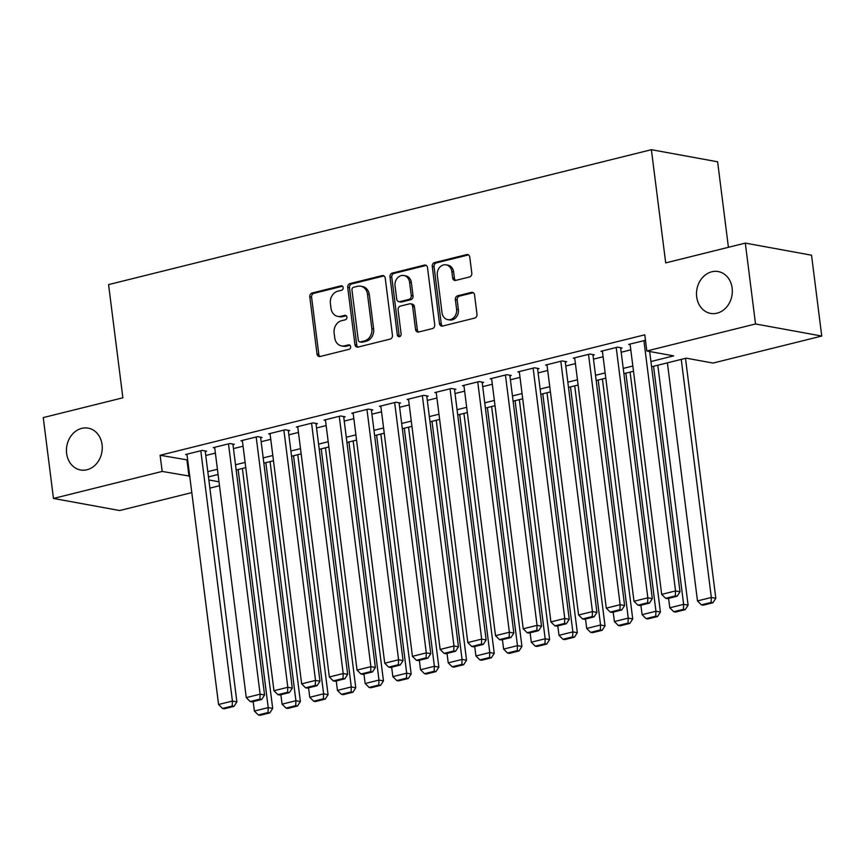 <?xml version="1.0" encoding="UTF-8"?>
<svg xmlns="http://www.w3.org/2000/svg" width="865" height="865" viewBox="0 0 865 865"><rect width="100%" height="100%" fill="white"/><g stroke="black" fill="none" stroke-linecap="round" stroke-linejoin="round"><path stroke-width="1.3" d="M343.178 287.58A2.281 1.914 -79.7 0 0 340.994 285.828L312.114 293.008A3.265 2.725 -79.7 0 0 309.789 296.857L317.012 354.001A3.265 2.725 -79.7 0 0 319.142 356.531A3.265 2.725 -79.7 0 0 320.126 356.499L349.017 349.319A2.281 1.914 -79.7 0 0 348.454 344.875L344.713 345.805A10.434 8.737 -79.7 0 1 341.556 345.914A10.434 8.737 -79.7 0 1 334.733 337.804L334.128 333.047A10.434 8.737 -79.7 0 1 341.545 320.731L345.286 319.801A2.281 1.914 -79.7 0 0 344.724 315.357L340.983 316.287A10.434 8.737 -79.7 0 1 337.826 316.395A10.434 8.737 -79.7 0 1 331.003 308.286L330.398 303.529A10.434 8.737 -79.7 0 1 337.815 291.202L341.556 290.272A2.281 1.914 -79.7 0 0 343.178 287.58M696.693 296.89A21.268 17.797 -79.7 0 0 710.598 313.4A21.268 17.797 -79.7 0 0 732.147 288.077A21.268 17.797 -79.7 0 0 718.231 271.556A21.268 17.797 -79.7 0 0 696.693 296.89M66.637 453.476A21.268 17.797 -79.7 0 0 80.542 469.987A21.268 17.797 -79.7 0 0 102.081 444.664A21.268 17.797 -79.7 0 0 88.176 428.143A21.268 17.797 -79.7 0 0 66.637 453.476M469.479 276.984A3.265 2.725 -79.7 0 0 471.793 273.135L469.771 257.1A3.265 2.725 -79.7 0 0 467.641 254.57A3.265 2.725 -79.7 0 0 466.657 254.602L434.576 262.571A3.265 2.725 -79.7 0 0 432.262 266.42L439.474 323.564A3.265 2.725 -79.7 0 0 441.604 326.094A3.265 2.725 -79.7 0 0 442.599 326.062L474.669 318.093A3.265 2.725 -79.7 0 0 476.993 314.244L474.55 294.879A3.265 2.725 -79.7 0 0 472.409 292.348A3.265 2.725 -79.7 0 0 471.425 292.381L457.693 295.787A3.265 2.725 -79.7 0 0 455.379 299.636L456.59 309.238A8.726 7.298 -79.7 0 1 447.756 319.628A8.726 7.298 -79.7 0 1 442.047 312.86L437.301 275.243A8.726 7.298 -79.7 0 1 446.135 264.852A8.726 7.298 -79.7 0 1 451.844 271.621L452.633 277.892A3.265 2.725 -79.7 0 0 454.763 280.422A3.265 2.725 -79.7 0 0 455.747 280.39L469.479 276.984M191.803 492.607L119.684 510.534L53.468 498.445L43.25 417.59L122.873 397.803L108.568 284.607L651.388 149.699L665.693 262.895L745.316 243.108L755.523 323.964L821.75 336.053L713.052 363.062L686.205 358.164L651.583 366.771M53.468 498.445L162.166 471.425L189.727 476.15M650.923 361.527L673.673 355.872L646.825 350.974L644.782 334.809L160.122 455.26L162.166 471.425M646.825 350.974L755.523 323.964M385.228 278.108A3.265 2.725 -79.7 0 0 383.098 275.578A3.265 2.725 -79.7 0 0 382.114 275.611L350.033 283.579A3.265 2.725 -79.7 0 0 347.719 287.429L354.931 344.573A3.265 2.725 -79.7 0 0 357.061 347.103A3.265 2.725 -79.7 0 0 358.056 347.07L390.126 339.102A3.265 2.725 -79.7 0 0 392.45 335.252L385.228 278.108M392.299 273.081L424.38 265.101A3.265 2.725 -79.7 0 1 425.364 265.068A3.265 2.725 -79.7 0 1 427.505 267.609L434.717 324.743A3.265 2.725 -79.7 0 1 432.403 328.592L418.671 332.009A3.265 2.725 -79.7 0 1 417.687 332.041A3.265 2.725 -79.7 0 1 415.557 329.511L412.627 306.34A3.265 2.725 -79.7 0 0 410.497 303.799A3.265 2.725 -79.7 0 0 409.513 303.831L400.398 306.102A3.265 2.725 -79.7 0 0 398.084 309.951L401.133 334.074A2.281 1.914 -79.7 0 1 397.327 335.025L389.985 276.93A3.265 2.725 -79.7 0 1 392.299 273.081L394.094 273.405L426.175 265.436L424.38 265.101M205.264 451.562L206.649 451.216L202.183 450.395L185.564 454.525L187.024 454.795M232.966 444.675L234.35 444.329L229.874 443.518L213.255 447.648L214.715 447.908M260.657 437.787L262.041 437.452L257.565 436.63L240.957 440.761L242.416 441.031M288.359 430.911L289.743 430.565L285.266 429.754L268.647 433.873L270.107 434.144M316.049 424.023L317.433 423.677L312.957 422.866L296.338 426.996L297.809 427.267M343.74 417.146L345.124 416.8L340.648 415.979L324.04 420.109L325.5 420.379M371.442 410.259L372.826 409.913L368.349 409.102L351.731 413.232L353.19 413.492M399.133 403.382L400.517 403.036L396.04 402.214L379.421 406.345L380.892 406.615M426.823 396.494L428.207 396.148L423.742 395.337L407.123 399.468L408.583 399.727M454.525 389.607L455.909 389.272L451.433 388.45L434.814 392.58L436.274 392.851M482.216 382.73L483.6 382.384L479.124 381.573L462.505 385.693L463.975 385.963M509.907 375.843L511.302 375.496L506.825 374.686L490.206 378.816L491.666 379.086M537.608 368.966L538.992 368.62L534.516 367.798L517.897 371.928L519.357 372.199M565.299 362.078L566.683 361.732L562.207 360.921L545.599 365.052L547.058 365.311M593.001 355.201L594.385 354.855L589.908 354.034L573.29 358.164L574.749 358.434M620.692 348.314L622.076 347.968L617.599 347.157L600.98 351.287L602.451 351.547M160.122 455.26L187.683 459.985M205.762 455.487L215.374 453.098M233.463 448.6L243.065 446.21M261.154 441.723L270.767 439.334M288.845 434.836L298.457 432.446M316.547 427.959L326.148 425.569M344.238 421.071L353.85 418.682M371.928 414.184L381.541 411.805M399.63 407.307L409.242 404.917M427.321 400.419L436.933 398.03M455.022 393.543L464.624 391.153M482.713 386.655L492.326 384.265M510.404 379.778L520.016 377.389M538.106 372.891L547.707 370.501M565.797 366.003L575.409 363.624M593.487 359.126L603.1 356.737M621.189 352.239L630.801 349.849M630.142 344.67L628.682 344.4L645.474 340.302M728.416 247.304L717.615 161.787L651.388 149.699M745.316 243.108L811.532 255.197L821.75 336.053M219.494 485.73L209.892 488.12M208.854 479.945L218.996 481.805M633.504 371.258L623.892 373.648M605.803 378.146L596.201 380.535M578.112 385.022L568.5 387.412M550.421 391.91L540.809 394.299M522.72 398.797L513.107 401.176M495.029 405.674L485.416 408.064M467.327 412.562L457.726 414.951M439.636 419.439L430.024 421.828M411.945 426.326L402.333 428.716M384.244 433.203L374.642 435.592M356.553 440.09L346.941 442.48M328.862 446.978L319.25 449.357M301.161 453.855L291.559 456.244M273.47 460.742L263.857 463.132M245.768 467.619L236.167 470.009M218.077 474.507L208.465 476.896M207.805 471.652L217.418 469.273M235.507 464.775L245.109 462.386M263.198 457.888L272.81 455.498M290.889 451.011L300.501 448.621M318.59 444.123L328.192 441.734M346.281 437.247L355.893 434.857M373.972 430.359L383.584 427.97M401.674 423.472L411.286 421.093M429.364 416.595L438.977 414.205M457.066 409.707L466.668 407.318M484.757 402.831L494.369 400.441M512.448 395.943L522.06 393.553M540.149 389.066L549.751 386.677M567.84 382.179L577.452 379.789M595.531 375.291L605.143 372.912M623.232 368.414L632.834 366.025M186.97 460.158L189.013 476.323M337.826 316.395L339.621 316.72A10.434 8.737 -79.7 0 0 342.778 316.612L340.983 316.287M346.238 315.747L342.778 316.612M341.556 345.914L343.351 346.238A10.434 8.737 -79.7 0 0 346.508 346.13L344.713 345.805M349.968 345.276L346.508 346.13M342.508 286.229L313.898 293.332A3.265 2.725 -79.7 0 0 311.584 297.182L318.807 354.326A3.265 2.725 -79.7 0 0 320.072 356.51M383.963 275.924A3.265 2.725 -79.7 0 0 383.898 275.935L351.817 283.915A3.265 2.725 -79.7 0 0 349.503 287.764L356.726 344.897A3.265 2.725 -79.7 0 0 357.991 347.092M353.58 287.288A2.281 1.914 -79.7 0 0 351.958 289.98L358.294 340.14A2.281 1.914 -79.7 0 0 360.478 341.891L364.425 340.907A10.434 8.737 -79.7 0 0 371.842 328.592L367.506 294.305A10.434 8.737 -79.7 0 0 360.683 286.196A10.434 8.737 -79.7 0 0 357.526 286.304L353.58 287.288M359.786 341.913L361.581 342.237A2.281 1.914 -79.7 0 0 362.273 342.216L360.478 341.891M360.683 286.196L362.478 286.52A10.434 8.737 -79.7 0 1 369.301 294.63L373.626 328.916A10.434 8.737 -79.7 0 1 366.209 341.232L362.273 342.216M410.497 303.799L412.281 304.134A3.265 2.725 -79.7 0 1 414.421 306.664L417.341 329.835A3.265 2.725 -79.7 0 0 418.617 332.019M394.094 273.405A3.265 2.725 -79.7 0 0 391.78 277.254L399.111 335.35A2.281 1.914 -79.7 0 0 399.76 336.69M409.588 282.293A8.726 7.298 -79.7 0 0 403.879 275.513A8.726 7.298 -79.7 0 0 395.046 285.904L396.721 299.16A3.265 2.725 -79.7 0 0 398.851 301.69A3.265 2.725 -79.7 0 0 399.835 301.658L408.95 299.387A3.265 2.725 -79.7 0 0 411.264 295.538L409.588 282.293L411.383 282.617A8.726 7.298 -79.7 0 0 405.674 275.838L403.879 275.513M398.851 301.69L400.646 302.015A3.265 2.725 -79.7 0 0 401.63 301.982L399.835 301.658M411.383 282.617L413.048 295.873A3.265 2.725 -79.7 0 1 410.734 299.723L401.63 301.982M446.135 264.852L447.929 265.177A8.726 7.298 -79.7 0 1 453.628 271.945L454.428 278.216A3.265 2.725 -79.7 0 0 455.693 280.411M447.756 319.628L449.541 319.964A8.726 7.298 -79.7 0 0 458.385 309.573L456.59 309.238M473.274 292.694A3.265 2.725 -79.7 0 0 473.22 292.705L459.488 296.111A3.265 2.725 -79.7 0 0 457.174 299.96L458.385 309.573M468.506 254.916A3.265 2.725 -79.7 0 0 468.441 254.926L436.36 262.895A3.265 2.725 -79.7 0 0 434.046 266.744L441.269 323.888A3.265 2.725 -79.7 0 0 442.534 326.073M238.135 469.522L268.215 707.602L254.364 711.041L253.175 701.591M268.009 712.565L258.321 714.977L260.106 715.301L269.804 712.89L268.009 712.565L268.215 707.602L272.691 708.413L242.373 468.462M254.364 711.041L258.321 714.977M269.804 712.89L272.691 708.413M200.799 450.741L232.415 701.061L236.891 701.883L205.189 450.946M186.948 454.179L218.575 704.51L232.415 701.061L232.209 706.035L222.521 708.446L224.305 708.77L234.004 706.359L232.209 706.035M236.891 701.883L234.004 706.359M222.521 708.446L218.575 704.51M265.836 462.634L295.906 700.715L282.066 704.164L280.865 694.714M295.7 705.689L286.012 708.089L287.796 708.424L297.495 706.013L295.7 705.689L295.906 700.715L300.382 701.537L270.075 461.586M282.066 704.164L286.012 708.089M297.495 706.013L300.382 701.537M293.527 455.758L323.607 693.838L309.757 697.277L308.567 687.826M323.402 698.801L313.703 701.212L315.498 701.537L325.186 699.125L323.402 698.801L323.607 693.838L328.073 694.649L297.765 454.698M309.757 697.277L313.703 701.212M325.186 699.125L328.073 694.649M321.218 448.87L351.298 686.951L337.447 690.389L336.258 680.95M351.093 691.913L341.405 694.325L343.189 694.649L352.888 692.249L351.093 691.913L351.298 686.951L355.775 687.772L325.456 447.821M337.447 690.389L341.405 694.325M352.888 692.249L355.775 687.772M348.919 441.993L378.989 680.074L365.149 683.512L363.949 674.062M378.794 685.037L369.096 687.448L370.89 687.772L380.578 685.361L378.794 685.037L378.989 680.074L383.465 680.885L353.158 440.934M365.149 683.512L369.096 687.448M380.578 685.361L383.465 680.885M228.49 443.853L260.116 694.184L264.582 694.995L232.89 444.069M214.639 447.302L246.266 697.623L260.116 694.184L259.911 699.147L250.212 701.558L252.007 701.883L261.695 699.471L259.911 699.147M264.582 694.995L261.695 699.471M250.212 701.558L246.266 697.623M256.181 436.976L287.807 687.297L292.284 688.118L260.581 437.182M242.341 440.415L273.956 690.746L287.807 687.297L287.602 692.27L277.914 694.671L279.698 695.006L289.397 692.595L287.602 692.27M292.284 688.118L289.397 692.595M277.914 694.671L273.956 690.746M283.882 430.089L315.498 680.42L319.974 681.231L288.272 430.294M270.031 433.538L301.658 683.858L315.498 680.42L315.303 685.383L305.604 687.794L307.399 688.118L317.087 685.707L315.303 685.383M319.974 681.231L317.087 685.707M305.604 687.794L301.658 683.858M311.573 423.212L343.2 673.532L347.676 674.354L315.974 423.418M297.722 426.65L329.349 676.971L343.2 673.532L342.994 678.495L333.295 680.906L335.09 681.231L344.778 678.83L342.994 678.495M347.676 674.354L344.778 678.83M333.295 680.906L329.349 676.971M376.61 435.106L406.691 673.186L392.84 676.625L391.65 667.174M406.485 678.149L396.786 680.56L398.581 680.885L408.269 678.474L406.485 678.149L406.691 673.186L411.167 674.008L380.849 434.057M392.84 676.625L396.786 680.56M408.269 678.474L411.167 674.008M339.264 416.325L370.89 666.655L375.367 667.466L343.664 416.53M325.424 419.763L357.04 670.094L370.89 666.655L370.685 671.618L360.997 674.03L362.781 674.354L372.48 671.943L370.685 671.618M375.367 667.466L372.48 671.943M360.997 674.03L357.04 670.094M404.301 428.218L434.381 666.299L420.531 669.748L419.341 660.298M434.176 671.272L424.488 673.673L426.272 674.008L435.971 671.597L434.176 671.272L434.381 666.299L438.858 667.12L408.539 427.169M420.531 669.748L424.488 673.673M435.971 671.597L438.858 667.12M366.965 409.448L398.581 659.768L403.058 660.59L371.355 409.653M353.115 412.886L384.741 663.206L398.581 659.768L398.387 664.731L388.688 667.142L390.483 667.466L400.171 665.055L398.387 664.731M403.058 660.59L400.171 665.055M388.688 667.142L384.741 663.206M432.003 421.341L462.072 659.422L448.232 662.86L447.032 653.41M461.878 664.385L452.179 666.796L453.974 667.12L463.662 664.709L461.878 664.385L462.072 659.422L466.549 660.233L436.241 420.282M448.232 662.86L452.179 666.796M463.662 664.709L466.549 660.233M394.656 402.56L426.283 652.88L430.759 653.702L399.057 402.766M380.805 405.999L412.432 656.33L426.283 652.88L426.077 657.854L416.389 660.265L418.173 660.59L427.872 658.179L426.077 657.854M430.759 653.702L427.872 658.179M416.389 660.265L412.432 656.33M459.693 414.454L489.774 652.534L475.923 655.984L474.734 646.533M489.568 657.508L479.88 659.909L481.664 660.244L491.363 657.832L489.568 657.508L489.774 652.534L494.25 653.356L463.932 413.405M475.923 655.984L479.88 659.909M491.363 657.832L494.25 653.356M422.358 395.673L453.974 646.004L458.45 646.815L426.748 395.889M408.507 399.122L440.134 649.442L453.974 646.004L453.768 650.967L444.08 653.378L445.864 653.702L455.563 651.291L453.768 650.967M458.45 646.815L455.563 651.291M444.08 653.378L440.134 649.442M487.395 407.577L517.465 645.658L503.625 649.096L502.424 639.646M517.259 650.621L507.571 653.032L509.355 653.356L519.054 650.945L517.259 650.621L517.465 645.658L521.941 646.469L491.634 406.518M503.625 649.096L507.571 653.032M519.054 650.945L521.941 646.469M450.049 388.796L481.675 639.116L486.141 639.938L454.449 389.001M436.198 392.234L467.824 642.565L481.675 639.116L481.47 644.09L471.771 646.49L473.566 646.825L483.254 644.414L481.47 644.09M486.141 639.938L483.254 644.414M471.771 646.49L467.824 642.565M515.086 400.69L545.166 638.77L531.315 642.208L530.126 632.769M544.961 643.733L535.262 646.144L537.057 646.469L546.745 644.068L544.961 643.733L545.166 638.77L549.632 639.592L519.324 399.641M531.315 642.208L535.262 646.144M546.745 644.068L549.632 639.592M477.74 381.908L509.366 632.239L513.842 633.05L482.14 382.114M463.9 385.358L495.515 635.678L509.366 632.239L509.161 637.202L499.473 639.613L501.257 639.938L510.956 637.527L509.161 637.202M513.842 633.05L510.956 637.527M499.473 639.613L495.515 635.678M542.777 393.813L572.857 631.893L559.006 635.332L557.817 625.882M572.652 636.856L562.964 639.267L564.748 639.592L574.447 637.181L572.652 636.856L572.857 631.893L577.333 632.704L547.015 392.753M559.006 635.332L562.964 639.267M574.447 637.181L577.333 632.704M505.441 375.032L537.057 625.352L541.533 626.173L509.831 375.237M491.59 378.47L523.217 628.79L537.057 625.352L536.851 630.315L527.163 632.726L528.958 633.05L538.646 630.65L536.851 630.315M541.533 626.173L538.646 630.65M527.163 632.726L523.217 628.79M570.478 386.925L600.548 625.006L586.708 628.444L585.508 618.994M600.342 629.969L590.654 632.38L592.449 632.704L602.137 630.293L600.342 629.969L600.548 625.006L605.024 625.827L574.717 385.877M586.708 628.444L590.654 632.38M602.137 630.293L605.024 625.827M533.132 368.144L564.759 618.475L569.235 619.286L537.533 368.349M519.281 371.582L550.908 621.913L564.759 618.475L564.553 623.438L554.854 625.849L556.649 626.173L566.337 623.762L564.553 623.438M569.235 619.286L566.337 623.762M554.854 625.849L550.908 621.913M560.823 361.267L592.449 611.587L596.926 612.409L565.223 361.473M546.983 364.706L578.599 615.026L592.449 611.587L592.244 616.55L582.556 618.962L584.34 619.286L594.039 616.875L592.244 616.55M596.926 612.409L594.039 616.875M582.556 618.962L578.599 615.026M588.524 354.38L620.14 604.7L624.616 605.522L592.914 354.585M574.674 357.818L606.3 608.149L620.14 604.7L619.946 609.674L610.247 612.074L612.042 612.409L621.73 609.998L619.946 609.674M624.616 605.522L621.73 609.998M610.247 612.074L606.3 608.149M598.169 380.038L628.25 618.118L614.399 621.567L613.209 612.117M628.044 623.092L618.345 625.492L620.14 625.827L629.828 623.416L628.044 623.092L628.25 618.118L632.726 618.94L602.408 378.989M614.399 621.567L618.345 625.492M629.828 623.416L632.726 618.94M625.86 373.161L655.94 611.241L642.09 614.68L640.9 605.23M655.735 616.204L646.047 618.616L647.831 618.94L657.53 616.529L655.735 616.204L655.94 611.241L660.417 612.052L630.098 372.101M642.09 614.68L646.047 618.616M657.53 616.529L660.417 612.052M653.562 366.273L683.631 604.354L669.791 607.803L668.591 598.353M683.437 609.328L673.738 611.728L675.533 612.063L685.221 609.652L683.437 609.328L683.631 604.354L688.107 605.176L657.8 365.225M669.791 607.803L673.738 611.728M685.221 609.652L688.107 605.176M616.215 347.492L647.842 597.823L652.318 598.634L620.616 347.708M602.364 350.941L633.991 601.262L647.842 597.823L647.636 602.786L637.938 605.197L639.732 605.522L649.42 603.11L647.636 602.786M652.318 598.634L649.42 603.11M637.938 605.197L633.991 601.262M681.252 359.397L711.333 597.477L697.482 600.916L667.402 362.835M711.127 602.44L701.429 604.851L703.223 605.176L712.911 602.764L711.127 602.44L711.333 597.477L715.809 598.288L685.491 358.337M697.482 600.916L701.429 604.851M712.911 602.764L715.809 598.288M643.906 340.615L675.533 590.936L680.009 591.757L649.658 351.493M630.066 344.054L661.682 594.385L675.533 590.936L675.327 595.909L665.639 598.31L667.423 598.645L677.122 596.234L675.327 595.909M680.009 591.757L677.122 596.234M665.639 598.31L661.682 594.385M342.324 286.077L340.994 285.828M349.784 345.124L348.454 344.875M346.054 315.595L344.724 315.357M318.807 354.326L317.012 354.001M311.584 297.182L309.789 296.857M313.898 293.332L312.114 293.008M356.726 344.897L354.931 344.573M349.503 287.764L347.719 287.429M351.817 283.915L350.033 283.579M383.898 275.935L382.114 275.611M366.209 341.232L364.425 340.907M373.626 328.916L371.842 328.592M369.301 294.63L367.506 294.305M417.341 329.835L415.557 329.511M414.421 306.664L412.627 306.34M399.111 335.35L397.327 335.025M391.78 277.254L389.985 276.93M410.734 299.723L408.95 299.387M413.048 295.873L411.264 295.538M454.428 278.216L452.633 277.892M453.628 271.945L451.844 271.621M457.174 299.96L455.379 299.636M459.488 296.111L457.693 295.787M473.22 292.705L471.425 292.381M441.269 323.888L439.474 323.564M434.046 266.744L432.262 266.42M436.36 262.895L434.576 262.571M468.441 254.926L466.657 254.602"/></g></svg>
